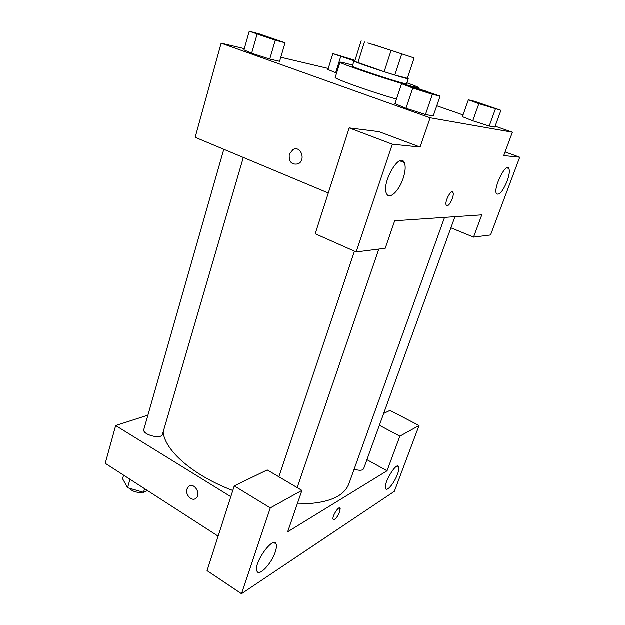 <?xml version="1.0" encoding="UTF-8"?>
<svg xmlns="http://www.w3.org/2000/svg" width="625" height="625" viewBox="0 0 625 625"><rect width="100%" height="100%" fill="white"/><g stroke="black" fill="none" stroke-linecap="round" stroke-linejoin="round"><path stroke-width="0.94" d="M396.375 52.086L367.898 42.977L396.375 52.086M374.5 44.945L414.133 57.969L374.5 44.945M401.68 54.141L394.781 75.078L407.352 78.305L414.133 57.969M394.781 75.078L384.164 71.742L391.023 50.703M361.188 40.82L354.68 61.391L384.164 71.742M354.758 61.141L353.953 61.078C351.984 61.336 395.062 75.648 405.672 78.25L408.25 78.719L407.383 78.211M408.25 78.719L406.555 83.789L403.961 83.375C393.328 80.93 350.336 66.578 352.344 66.172L353.953 61.078M357.867 62.773L364.469 41.969M406.875 82.82C414.75 85.68 418.75 87.344 418.883 87.828L412.242 86.5M406.852 84.992C383.469 78.367 337.57 62.664 339.992 62.195C340.383 61.883 344.602 62.891 352.648 65.203M396.484 99.125C371.531 92.086 333.078 78.383 335.242 77.414L339.992 62.195M472.75 120.805L462.43 116.703L472.766 120.812L489.211 126.094L494.828 127.109L500.945 110.328L474.297 101.25L468.398 99.828L478.875 103.703L500.945 110.328M355.008 60.352L332.867 53.617L327.945 69.547L335.672 72.711M401.602 83.727L394.969 103.688L405.977 108.305L425.469 114.555L433.258 115.961L425.469 114.555L405.977 108.305L412.789 88.023L432.391 94.336L440.102 96.133L409.758 85.695L401.602 83.727L412.789 88.023M244.328 48.664L221.156 43.195L430.164 117.82L512.398 132.234L495.156 126.203M463.047 114.977L436.773 105.789M328.266 68.5L280.805 57.281M249.258 31.25L243.977 49.898L251.633 53.266L269.766 59.086L279.609 61.336L285.07 42.797L259.359 33.953L249.258 31.25L275.266 40.211L285.07 42.797M289.305 154.195L293.102 149.516C300.859 145.312 306.141 160.242 298.164 163.883C291.617 165.133 288.664 161.898 289.305 154.195C288.664 161.898 291.617 165.133 298.164 163.883C306.141 160.242 300.867 145.312 293.109 149.516L289.305 154.195M512.398 132.234L503.742 155.609L519.734 157.242L490.57 234.992L473.562 237.141L481.797 214.898L394.719 220.805L385.258 248.305L356.188 251.977L315.219 233.797L349.203 127.93L378.961 131.688L420.094 147.078L430.164 117.82M328.305 193.031L195.188 137.352L221.156 43.195M403.125 178.508C405.422 171.445 405.805 166.133 404.273 162.57C399.484 151.305 380.867 184.18 386.656 193.82C389.469 200.086 399.07 190.961 403.125 178.508M349.203 127.93L392.336 144.242L420.094 147.078M356.188 251.977L392.336 144.242M403.289 162.195L403.117 161.156M402.055 160.672L402.312 161.812M507.102 181.297C509.266 175.258 509.859 171.016 508.883 168.57C506.039 161.906 492.953 188.328 496.469 193.664C499.18 195.672 502.727 191.547 507.102 181.297M505.094 151.961L519.734 157.242M450.906 227.852L473.562 237.141M447.164 205.727L446.281 205.148C444.281 201.938 451.305 188.656 452.961 192.508C454.602 195.055 449.82 205.953 447.164 205.727M446.797 205.664L447.164 205.719C449.812 205.945 454.594 195.055 452.953 192.508L452.43 192M444.562 217.422L348.859 483.961C343.664 497.289 326.461 503.977 297.25 504.023M232.805 490.516C193.016 475.555 164.586 450.273 163.18 431.945M454.938 216.719L363.664 468.734C362.43 470.664 359.266 470.797 354.172 469.156M243.328 157.484L162.477 434.352C161.43 439.797 141.859 434.625 143.859 429.422L223.812 149.328M387.055 470.82L287.68 531.828L301.938 490.422L270.305 507.93L241.508 593.75L394.367 491.383L419.062 425.562L399.875 436.188L387.055 470.82L366.938 459.703M147.93 415.172L115.68 425.586L230.82 496.711M333.414 519.656C335.43 519.523 337.547 516.906 339.773 511.812C337.156 517.578 334.945 520.086 333.141 519.328C331.648 516.789 339.109 505.133 340.234 508.219L339.781 511.812L339.953 507.891M275.258 552.078C271.602 563.57 259.047 576.898 256.977 571.18C253 564.016 273.18 535.5 276.07 543.961C276.773 545.656 276.5 548.359 275.258 552.078M397.484 474.32C394.43 482.859 386.914 492.016 385.625 488.633C382.922 484.211 396.648 461.211 398.648 466.734C399.211 468.125 398.82 470.648 397.484 474.32M383.664 413.5L389.977 410.438L419.062 425.562M379.391 425.32L399.875 436.188M301.938 490.422L267.242 469.961L234.273 485.945L207.07 570.68L241.508 593.75M234.273 485.945L270.305 507.93M115.68 425.586L105.266 463.344L218.141 536.188M186.984 489.055L188.617 486.508C193.844 481.734 201.609 493.953 196.039 498.234C192.031 502.031 184.93 494.781 186.984 489.055C184.93 494.773 192.039 502.031 196.039 498.227C201.609 493.953 193.844 481.734 188.625 486.508L186.992 489.055M123.609 475.188L122.594 478.758L127.586 487.75L143.547 492.328L147.523 490.617M127.586 487.75L129.992 479.305M143.547 492.328L144.602 488.727M143.078 492.195C137.469 493.039 132.758 491.688 128.938 488.141M332.867 53.617L354.766 61.109M354.836 60.898L339.359 55.664L354.953 60.531M327.945 69.547L335.695 72.719L340.727 56.578M335.695 72.719L336.617 73.016M354.852 60.859L339.359 55.664M277.547 40.305L277.531 40.352C277.969 40.969 256.148 33.984 256.812 33.711L277.547 40.305C277.984 40.93 256.156 33.938 256.82 33.672M243.977 49.898L251.648 53.273L257.055 34.336M279.609 61.336L269.766 59.086L275.266 40.211M494.242 108.187L494.234 108.219C494.594 108.75 474.523 102.156 475.172 101.953L494.242 108.187C494.602 108.711 474.539 102.117 475.188 101.914M472.766 120.812L478.875 103.703M494.828 127.109L489.211 126.094L495.398 109.031M462.43 116.703L468.398 99.828M432.039 93.57L432.055 93.602C432.469 94.305 408.93 86.617 409.711 86.297L425.422 90.969L432.07 93.555C432.484 94.266 408.945 86.57 409.727 86.25M425.469 114.555L432.391 94.336M433.258 115.961L440.102 96.133M418.641 88.555L418.883 87.828M404.273 162.57L399.883 160.883M508.883 168.57L506.953 167.859M297.195 487.625L378.828 249.117M278.906 476.836L354.477 251.219M276.07 543.961L274.062 542.703M398.648 466.734L397.477 466.102"/></g></svg>
